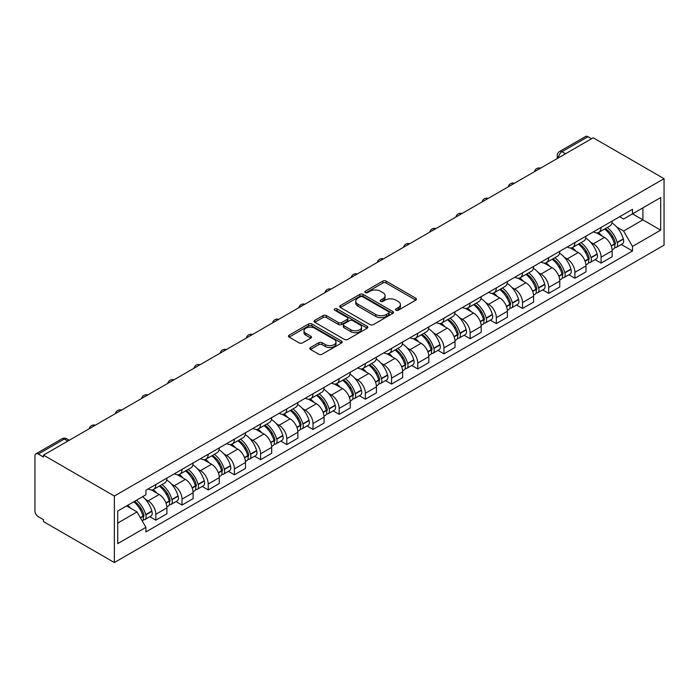 <?xml version="1.0" encoding="UTF-8"?>
<svg xmlns="http://www.w3.org/2000/svg" width="699" height="699" viewBox="0 0 699 699"><rect width="100%" height="100%" fill="white"/><g stroke="black" fill="none" stroke-linecap="round" stroke-linejoin="round"><path stroke-width="1.05" d="M395.966 310.242A1.634 0.944 0 0 0 398.281 310.242L415.791 300.133A2.333 1.346 0 0 0 416.473 299.181A2.333 1.346 0 0 0 415.791 298.228L386.119 281.103A2.333 1.346 0 0 0 382.825 281.103L365.315 291.212A1.634 0.944 0 0 0 364.843 291.876A1.634 0.944 0 0 0 365.315 292.549A1.634 0.944 0 0 0 367.622 292.549L369.893 291.238A7.462 4.308 0 0 1 380.439 291.238L382.912 292.663A7.462 4.308 0 0 1 385.097 295.712A7.462 4.308 0 0 1 382.912 298.753L380.64 300.063A1.634 0.944 0 0 0 380.169 300.727A1.634 0.944 0 0 0 380.64 301.391A1.634 0.944 0 0 0 382.947 301.391L385.219 300.089A7.462 4.308 0 0 1 395.765 300.089L398.238 301.514A7.462 4.308 0 0 1 400.422 304.554A7.462 4.308 0 0 1 398.238 307.604L395.966 308.914A1.634 0.944 0 0 0 395.494 309.578A1.634 0.944 0 0 0 395.966 310.242L395.966 308.914M310.478 347.517A2.333 1.346 0 0 0 309.797 348.469A2.333 1.346 0 0 0 310.478 349.421L318.805 354.227A2.333 1.346 0 0 0 322.099 354.227L341.549 342.999A2.333 1.346 0 0 0 342.23 342.047A2.333 1.346 0 0 0 341.549 341.095L311.885 323.969A2.333 1.346 0 0 0 308.582 323.969L289.141 335.197A2.333 1.346 0 0 0 288.46 336.149A2.333 1.346 0 0 0 289.141 337.093L299.189 342.903A2.333 1.346 0 0 0 302.484 342.903L310.81 338.098A2.333 1.346 0 0 0 311.492 337.145A2.333 1.346 0 0 0 310.81 336.193L305.821 333.318A6.239 3.6 0 0 1 303.995 330.767A6.239 3.6 0 0 1 307.848 327.447A6.239 3.6 0 0 1 314.637 328.224L334.174 339.496A6.239 3.6 0 0 1 335.992 342.047A6.239 3.6 0 0 1 332.147 345.367A6.239 3.6 0 0 1 325.35 344.59L322.099 342.711A2.333 1.346 0 0 0 318.805 342.711L310.478 347.517L310.478 349.421M114.365 496.037L43.513 455.128L593.198 137.773L664.05 178.673L114.365 496.037L114.365 562.529L664.05 245.174L664.05 178.673M370.059 324.633A2.333 1.346 0 0 0 373.353 324.633L392.794 313.405A2.333 1.346 0 0 0 393.485 312.453A2.333 1.346 0 0 0 392.794 311.501L363.131 294.375A2.333 1.346 0 0 0 359.836 294.375L340.396 305.603A2.333 1.346 0 0 0 339.705 306.555A2.333 1.346 0 0 0 340.396 307.508L370.059 324.633M335.354 310.592A1.634 0.944 0 0 1 337.014 310.828L337.014 308.888L367.167 326.302A2.333 1.346 0 0 1 367.857 327.246A2.333 1.346 0 0 1 367.167 328.198L347.726 339.426A2.333 1.346 0 0 1 344.432 339.426L314.768 322.3L314.768 320.395A2.333 1.346 0 0 0 314.078 321.348A2.333 1.346 0 0 0 314.768 322.3M314.768 320.395L323.087 315.59A2.333 1.346 0 0 1 326.381 315.59L338.412 322.536A2.333 1.346 0 0 0 341.706 322.536L347.228 319.356A2.333 1.346 0 0 0 347.91 318.403A2.333 1.346 0 0 0 347.228 317.451L334.707 310.216A1.634 0.944 0 0 1 334.227 309.552A1.634 0.944 0 0 1 335.232 308.678A1.634 0.944 0 0 1 337.014 308.888M43.513 455.128L43.513 457.067L38.305 454.062A4.744 2.744 -120 0 0 35.937 453.826A4.744 2.744 -120 0 0 34.95 456.001L34.95 510.864A4.744 2.744 -120 0 0 38.305 516.683L43.513 519.689L43.513 521.629L114.365 562.529M565.5 153.763L561.97 151.727A4.744 2.744 60 0 0 559.593 151.491L585.622 136.471A4.744 2.744 60 0 1 587.99 136.707L561.97 151.727A4.744 2.744 120 0 0 558.615 157.546L558.615 157.738M591.52 138.743L587.99 136.707M601.088 227.437A10.922 6.308 60 0 1 598.825 232.339L609.912 225.943A10.922 6.308 -120 0 0 612.167 221.033M590.576 242.203L593.364 243.811A10.922 6.308 60 0 1 601.088 257.188L612.167 250.792A10.922 6.308 -120 0 0 604.452 237.415L596.518 232.837M612.167 250.792L612.167 256.708L601.088 263.104L595.076 259.635M598.825 232.339A10.922 6.308 60 0 1 593.451 231.841M601.088 257.188L601.088 263.104M574.901 242.553A10.922 6.308 60 0 1 572.638 247.455L583.717 241.059A10.922 6.308 -120 0 0 585.98 236.157M568.89 274.759L574.901 278.228L585.98 271.832L585.98 265.917A10.922 6.308 -120 0 0 578.256 252.54L570.323 247.962M572.638 247.455A10.922 6.308 60 0 1 567.256 246.965M564.381 257.328L567.177 258.936A10.922 6.308 60 0 1 574.901 272.313L574.901 278.228M548.706 257.678A10.922 6.308 60 0 1 546.443 262.579L557.522 256.183A10.922 6.308 -120 0 0 559.785 251.282M542.695 289.875L548.706 293.344L559.785 286.948L559.785 281.042A10.922 6.308 -120 0 0 552.061 267.665L544.137 263.077M546.443 262.579A10.922 6.308 60 0 1 541.07 262.09M538.186 272.444L540.982 274.06A10.922 6.308 60 0 1 548.706 287.438L548.706 293.344M522.511 272.802A10.922 6.308 60 0 1 520.257 277.704L531.336 271.299A10.922 6.308 -120 0 0 533.599 266.398M516.509 305L522.511 308.469L533.599 302.073L533.599 296.158A10.922 6.308 -120 0 0 525.875 282.78L517.942 278.202M520.257 277.704A10.922 6.308 60 0 1 514.875 277.206M512 287.569L514.796 289.176A10.922 6.308 60 0 1 522.511 302.553L522.511 308.469M496.325 287.918A10.922 6.308 60 0 1 494.062 292.82L505.141 286.424A10.922 6.308 -120 0 0 507.404 281.522M490.314 320.125L496.325 323.593L507.404 317.197L507.404 311.282A10.922 6.308 -120 0 0 499.68 297.905L491.746 293.327M494.062 292.82A10.922 6.308 60 0 1 488.688 292.331M485.805 302.684L488.601 304.301A10.922 6.308 60 0 1 496.325 317.678L496.325 323.593M470.13 303.043A10.922 6.308 60 0 1 467.867 307.944L478.955 301.549A10.922 6.308 -120 0 0 481.209 296.647M464.127 335.24L470.13 338.709L481.209 332.313L481.209 326.398A10.922 6.308 -120 0 0 473.494 313.03L465.56 308.442M467.867 307.944A10.922 6.308 60 0 1 462.493 307.455M459.619 317.809L462.406 319.426A10.922 6.308 60 0 1 470.13 332.803L470.13 338.709M443.944 318.159A10.922 6.308 60 0 1 441.681 323.069L452.76 316.664A10.922 6.308 -120 0 0 455.023 311.763M437.932 350.365L443.944 353.834L455.023 347.438L455.023 341.523A10.922 6.308 -120 0 0 447.299 328.146L439.365 323.567M441.681 323.069A10.922 6.308 60 0 1 436.298 322.571M433.424 332.934L436.22 334.541A10.922 6.308 60 0 1 443.944 347.919L443.944 353.834M417.749 333.283A10.922 6.308 60 0 1 415.486 338.185L426.565 331.789A10.922 6.308 -120 0 0 428.828 326.887M411.737 365.49L417.749 368.958L428.828 362.563L428.828 356.647A10.922 6.308 -120 0 0 421.104 343.27L413.179 338.692M415.486 338.185A10.922 6.308 60 0 1 410.112 337.696M407.229 348.05L410.025 349.666A10.922 6.308 60 0 1 417.749 363.043L417.749 368.958M391.554 348.408A10.922 6.308 60 0 1 389.299 353.31L400.378 346.914A10.922 6.308 -120 0 0 402.641 342.012M385.551 380.606L391.554 384.074L402.641 377.678L402.641 371.763A10.922 6.308 -120 0 0 394.918 358.386L386.984 353.808M389.299 353.31A10.922 6.308 60 0 1 383.917 352.82M381.042 363.174L383.838 364.791A10.922 6.308 60 0 1 391.554 378.168L391.554 384.074M365.367 363.524A10.922 6.308 60 0 1 363.104 368.434L374.183 362.03A10.922 6.308 -120 0 0 376.446 357.128M359.356 395.73L365.367 399.199L376.446 392.803L376.446 386.888A10.922 6.308 -120 0 0 368.723 373.511L360.789 368.932M363.104 368.434A10.922 6.308 60 0 1 357.731 367.936M354.847 378.299L357.643 379.906A10.922 6.308 60 0 1 365.367 393.284L365.367 399.199M339.172 378.648A10.922 6.308 60 0 1 336.909 383.55L347.997 377.154A10.922 6.308 -120 0 0 350.251 372.252M333.17 410.855L339.172 414.324L350.251 407.919L350.251 402.012A10.922 6.308 -120 0 0 342.536 388.635L334.603 384.057M336.909 383.55A10.922 6.308 60 0 1 331.536 383.061M328.661 393.415L331.448 395.031A10.922 6.308 60 0 1 339.172 408.408L339.172 414.324M312.986 393.773A10.922 6.308 60 0 1 310.723 398.675L321.802 392.279A10.922 6.308 -120 0 0 324.065 387.377M306.975 425.971L312.986 429.439L324.065 423.044L324.065 417.128A10.922 6.308 -120 0 0 316.341 403.751L308.408 399.173M310.723 398.675A10.922 6.308 60 0 1 305.341 398.177M302.466 408.539L305.262 410.156A10.922 6.308 60 0 1 312.986 423.533L312.986 429.439M286.791 408.889A10.922 6.308 60 0 1 284.528 413.791L295.607 407.395A10.922 6.308 -120 0 0 297.87 402.493M280.78 441.095L286.791 444.564L297.87 438.168L297.87 432.253A10.922 6.308 -120 0 0 290.146 418.876L282.221 414.297M284.528 413.791A10.922 6.308 60 0 1 279.154 413.301M276.271 423.664L279.067 425.272A10.922 6.308 60 0 1 286.791 438.649L286.791 444.564M260.596 424.013A10.922 6.308 60 0 1 258.342 428.915L269.421 422.519A10.922 6.308 -120 0 0 271.684 417.618M254.593 456.22L260.596 459.689L271.684 453.284L271.684 447.377A10.922 6.308 -120 0 0 263.96 434L256.026 429.422M258.342 428.915A10.922 6.308 60 0 1 252.959 428.426M250.085 438.78L252.881 440.396A10.922 6.308 60 0 1 260.596 453.773L260.596 459.689M234.41 439.138A10.922 6.308 60 0 1 232.147 444.04L243.226 437.644A10.922 6.308 -120 0 0 245.489 432.733M228.398 471.336L234.41 474.804L245.489 468.409L245.489 462.493A10.922 6.308 -120 0 0 237.765 449.116L229.831 444.538M232.147 444.04A10.922 6.308 60 0 1 226.773 443.542M223.89 453.904L226.686 455.521A10.922 6.308 60 0 1 234.41 468.898L234.41 474.804M208.215 454.254A10.922 6.308 60 0 1 205.952 459.156L217.04 452.76A10.922 6.308 -120 0 0 219.294 447.858M202.212 486.46L208.215 489.929L219.294 483.533L219.294 477.618A10.922 6.308 -120 0 0 211.579 464.241L203.645 459.662M205.952 459.156A10.922 6.308 60 0 1 200.578 458.666M197.703 469.029L200.491 470.637A10.922 6.308 60 0 1 208.215 484.014L208.215 489.929M182.028 469.379A10.922 6.308 60 0 1 179.765 474.28L190.844 467.884A10.922 6.308 -120 0 0 193.107 462.983M176.017 501.576L182.028 505.054L193.107 498.649L193.107 492.743A10.922 6.308 -120 0 0 185.384 479.365L177.45 474.787M179.765 474.28A10.922 6.308 60 0 1 174.383 473.791M171.508 484.145L174.304 485.761A10.922 6.308 60 0 1 182.028 499.138L182.028 505.054M155.833 484.503A10.922 6.308 60 0 1 153.57 489.405L164.649 483.009A10.922 6.308 -120 0 0 166.912 478.099M149.822 516.701L155.833 520.17L166.912 513.774L166.912 507.858A10.922 6.308 -120 0 0 159.189 494.481L151.264 489.903M153.57 489.405A10.922 6.308 60 0 1 148.197 488.907M145.313 499.269L148.109 500.877A10.922 6.308 60 0 1 155.833 514.254L155.833 520.17M619.646 216.725L623.587 218.997L660.695 197.581L642.897 207.856L642.897 219.87L623.587 231.019L616.763 227.079M632.481 213.859L660.695 230.146L632.49 246.432L623.587 231.019M660.695 197.581L660.695 230.146M117.72 523.079L137.03 511.93L145.925 527.343L145.925 531.904L632.49 250.985L632.49 246.432M145.925 527.343L117.72 543.63L117.72 511.056L145.925 494.778L145.925 490.217L632.49 209.307L632.49 213.859M137.03 511.93L126.624 505.919M621.271 244.51L632.49 250.985M396.621 310.47L398.238 309.543A7.462 4.308 0 0 0 400.422 306.494L400.422 304.554M385.097 295.712L385.097 297.643A7.462 4.308 0 0 1 382.912 300.692L381.296 301.627M415.791 298.228L415.791 300.133L386.119 283.043A2.333 1.346 0 0 0 382.825 283.043L365.97 292.776M392.768 313.423L363.131 296.315A2.333 1.346 0 0 0 359.836 296.315L340.422 307.525L340.396 305.603M388.679 313.117A1.634 0.944 0 0 0 389.16 312.453A1.634 0.944 0 0 0 388.679 311.789L362.641 296.752A1.634 0.944 0 0 0 360.334 296.752L357.94 298.132A7.462 4.308 0 0 0 355.756 301.182A7.462 4.308 0 0 0 357.94 304.222L375.739 314.498A7.462 4.308 0 0 0 386.285 314.498L388.679 313.117L388.679 315.057A1.634 0.944 0 0 0 389.16 314.393L389.16 312.453M355.756 301.182L355.756 303.121A7.462 4.308 0 0 0 357.94 306.162L357.94 304.222M388.679 315.057L386.285 316.437A7.462 4.308 0 0 1 375.739 316.437L357.94 306.162M314.795 322.318L323.087 317.529L323.087 315.59M347.91 318.403L347.91 320.343A2.333 1.346 0 0 1 347.228 321.287L341.706 324.476A2.333 1.346 0 0 1 338.412 324.476L326.381 317.529A2.333 1.346 0 0 0 323.087 317.529M337.014 310.828L367.141 328.215M350.898 329.745A6.239 3.6 0 0 0 357.696 330.531A6.239 3.6 0 0 0 361.54 327.202A6.239 3.6 0 0 0 359.714 324.659L352.838 320.684A2.333 1.346 0 0 0 349.535 320.684L344.013 323.873A2.333 1.346 0 0 0 343.331 324.825A2.333 1.346 0 0 0 344.013 325.778L350.898 329.745L350.898 331.684A6.239 3.6 0 0 0 357.696 332.462A6.239 3.6 0 0 0 361.54 329.142L361.54 327.202M343.331 324.825L343.331 326.765A2.333 1.346 0 0 0 344.013 327.717L344.013 325.778M350.898 331.684L344.013 327.717M335.992 342.047L335.992 343.987A6.239 3.6 0 0 1 332.147 347.307A6.239 3.6 0 0 1 325.35 346.529L322.099 344.651A2.333 1.346 0 0 0 318.805 344.651L310.513 349.439M303.995 330.767L303.995 332.707A6.239 3.6 0 0 0 305.821 335.258L305.821 333.318M310.81 336.193L310.81 338.098L305.821 335.258M341.514 343.017L311.885 325.909A2.333 1.346 0 0 0 308.582 325.909L289.168 337.119M605.212 228.652A14.959 8.633 60 0 1 605.29 228.695A14.959 8.633 60 0 1 615.129 242.116L615.216 242.431A2.91 1.678 60 0 1 614.762 244.711A2.91 1.678 60 0 1 614.692 244.746M604.556 229.027A18.043 10.415 60 0 1 614.473 243.916L614.561 244.231A5.994 3.46 60 0 1 613.617 248.931L612.123 249.796M614.639 247.612A5.994 3.46 -120 0 0 616.3 247.385A5.994 3.46 -120 0 0 617.252 242.675L617.165 242.37A18.043 10.415 -120 0 0 607.248 227.481M611.94 222.955A18.043 10.415 60 0 1 623.29 238.831L623.377 239.137A5.994 3.46 60 0 1 622.433 243.846L616.3 247.385M598.405 232.549A18.043 10.415 60 0 1 602.171 236.105M610.943 236.131L613.241 237.459M579.017 243.776A14.959 8.633 60 0 1 579.095 243.811A14.959 8.633 60 0 1 588.934 257.241L589.03 257.547A2.91 1.678 60 0 1 588.567 259.836A2.91 1.678 60 0 1 588.497 259.871M578.37 244.152A18.043 10.415 60 0 1 588.278 259.041L588.375 259.346A5.994 3.46 60 0 1 587.422 264.056L585.937 264.921M588.453 262.728A5.994 3.46 -120 0 0 590.113 262.509A5.994 3.46 -120 0 0 591.057 257.8L590.97 257.485A18.043 10.415 -120 0 0 581.052 242.597M585.753 238.071A18.043 10.415 60 0 1 597.095 253.947L597.182 254.261A5.994 3.46 60 0 1 596.238 258.971L590.113 262.509M572.21 247.664A18.043 10.415 60 0 1 575.976 251.229M584.757 251.247L587.055 252.575M552.83 258.892A14.959 8.633 60 0 1 552.9 258.936A14.959 8.633 60 0 1 562.747 272.357L562.835 272.671A2.91 1.678 60 0 1 562.372 274.952A2.91 1.678 60 0 1 562.311 274.987M552.175 259.268A18.043 10.415 60 0 1 562.092 274.157L562.179 274.471A5.994 3.46 60 0 1 561.236 279.181L559.742 280.037M562.258 277.853A5.994 3.46 -120 0 0 563.918 277.625A5.994 3.46 -120 0 0 564.862 272.916L564.775 272.61A18.043 10.415 -120 0 0 554.857 257.721M559.558 253.195A18.043 10.415 60 0 1 570.908 269.071L570.996 269.386A5.994 3.46 60 0 1 570.043 274.087L563.918 277.625M546.024 262.789A18.043 10.415 60 0 1 549.79 266.345M558.562 266.371L560.86 267.7M526.635 274.017A14.959 8.633 60 0 1 526.714 274.06A14.959 8.633 60 0 1 536.552 287.481L536.64 287.796A2.91 1.678 60 0 1 536.185 290.076A2.91 1.678 60 0 1 536.116 290.111M525.98 274.392A18.043 10.415 60 0 1 535.897 289.281L535.984 289.596A5.994 3.46 60 0 1 535.041 294.296L533.547 295.161M536.063 292.977A5.994 3.46 -120 0 0 537.723 292.75A5.994 3.46 -120 0 0 538.676 288.04L538.588 287.735A18.043 10.415 -120 0 0 528.671 272.846M533.372 268.32A18.043 10.415 60 0 1 544.713 284.196L544.801 284.502A5.994 3.46 60 0 1 543.857 289.211L537.723 292.75M519.829 277.914A18.043 10.415 60 0 1 523.595 281.47M532.367 281.496L534.674 282.824M500.449 289.133A14.959 8.633 60 0 1 500.519 289.176A14.959 8.633 60 0 1 510.366 302.606L510.453 302.912A2.91 1.678 60 0 1 509.99 305.201A2.91 1.678 60 0 1 509.929 305.236M499.794 289.517A18.043 10.415 60 0 1 509.711 304.406L509.798 304.712A5.994 3.46 60 0 1 508.846 309.421L507.36 310.277M509.877 308.093A5.994 3.46 -120 0 0 511.537 307.866A5.994 3.46 -120 0 0 512.481 303.165L512.393 302.85A18.043 10.415 -120 0 0 502.476 287.962M507.177 283.436A18.043 10.415 60 0 1 518.518 299.312L518.614 299.626A5.994 3.46 60 0 1 517.662 304.336L511.537 307.866M493.634 293.03A18.043 10.415 60 0 1 497.408 296.586M506.181 296.612L508.479 297.94M474.254 304.257A14.959 8.633 60 0 1 474.333 304.301A14.959 8.633 60 0 1 484.171 317.722L484.258 318.036A2.91 1.678 60 0 1 483.804 320.317A2.91 1.678 60 0 1 483.734 320.352M473.599 304.633A18.043 10.415 60 0 1 483.516 319.522L483.603 319.836A5.994 3.46 60 0 1 482.659 324.546L481.165 325.402M483.682 323.218A5.994 3.46 -120 0 0 485.342 322.99A5.994 3.46 -120 0 0 486.294 318.281L486.207 317.975A18.043 10.415 -120 0 0 476.29 303.086M480.982 298.56A18.043 10.415 60 0 1 492.332 314.436L492.419 314.742A5.994 3.46 60 0 1 491.476 319.452L485.342 322.99M467.448 308.154A18.043 10.415 60 0 1 471.213 311.71M479.986 311.737L482.284 313.065M448.059 319.382A14.959 8.633 60 0 1 448.138 319.426A14.959 8.633 60 0 1 457.976 332.846L458.072 333.152A2.91 1.678 60 0 1 457.609 335.441A2.91 1.678 60 0 1 457.539 335.476M447.412 319.758A18.043 10.415 60 0 1 457.321 334.646L457.417 334.961A5.994 3.46 60 0 1 456.464 339.662L454.979 340.527M457.496 338.342A5.994 3.46 -120 0 0 459.156 338.115A5.994 3.46 -120 0 0 460.099 333.406L460.012 333.1A18.043 10.415 -120 0 0 450.095 318.211M454.796 313.685A18.043 10.415 60 0 1 466.137 329.561L466.224 329.867A5.994 3.46 60 0 1 465.281 334.576L459.156 338.115M441.252 323.279A18.043 10.415 60 0 1 445.018 326.835M453.8 326.861L456.098 328.189M421.873 334.498A14.959 8.633 60 0 1 421.943 334.541A14.959 8.633 60 0 1 431.79 347.971L431.877 348.277A2.91 1.678 60 0 1 431.414 350.557A2.91 1.678 60 0 1 431.353 350.592M421.217 334.882A18.043 10.415 60 0 1 431.134 349.771L431.222 350.077A5.994 3.46 60 0 1 430.278 354.786L428.784 355.642M431.3 353.458A5.994 3.46 -120 0 0 432.961 353.231A5.994 3.46 -120 0 0 433.904 348.53L433.817 348.216A18.043 10.415 -120 0 0 423.9 333.327M428.601 328.801A18.043 10.415 60 0 1 439.951 344.677L440.038 344.991A5.994 3.46 60 0 1 439.086 349.701L432.961 353.231M415.066 338.395A18.043 10.415 60 0 1 418.832 341.951M427.605 341.977L429.902 343.305M395.678 349.622A14.959 8.633 60 0 1 395.756 349.666A14.959 8.633 60 0 1 405.595 363.087L405.682 363.401A2.91 1.678 60 0 1 405.228 365.682A2.91 1.678 60 0 1 405.158 365.717M395.022 349.998A18.043 10.415 60 0 1 404.939 364.887L405.027 365.201A5.994 3.46 60 0 1 404.083 369.911L402.589 370.767M405.105 368.583A5.994 3.46 -120 0 0 406.766 368.356A5.994 3.46 -120 0 0 407.718 363.646L407.631 363.34A18.043 10.415 -120 0 0 397.714 348.452M402.414 343.925A18.043 10.415 60 0 1 413.756 359.802L413.843 360.107A5.994 3.46 60 0 1 412.899 364.817L406.766 368.356M388.871 353.519A18.043 10.415 60 0 1 392.637 357.075M401.409 357.102L403.716 358.43M369.491 364.747A14.959 8.633 60 0 1 369.561 364.791A14.959 8.633 60 0 1 379.408 378.211L379.496 378.517A2.91 1.678 60 0 1 379.033 380.806A2.91 1.678 60 0 1 378.972 380.841M368.836 365.123A18.043 10.415 60 0 1 378.753 380.011L378.841 380.317A5.994 3.46 60 0 1 377.888 385.027L376.403 385.892M378.919 383.699A5.994 3.46 -120 0 0 380.579 383.48A5.994 3.46 -120 0 0 381.523 378.771L381.436 378.456A18.043 10.415 -120 0 0 371.519 363.567M376.219 359.05A18.043 10.415 60 0 1 387.569 374.926L387.657 375.232A5.994 3.46 60 0 1 386.704 379.941L380.579 383.48M362.676 368.644A18.043 10.415 60 0 1 366.451 372.2M375.223 372.226L377.521 373.554M343.296 379.863A14.959 8.633 60 0 1 343.375 379.906A14.959 8.633 60 0 1 353.213 393.336L353.301 393.642A2.91 1.678 60 0 1 352.846 395.922A2.91 1.678 60 0 1 352.777 395.957M342.641 380.247A18.043 10.415 60 0 1 352.558 395.136L352.646 395.442A5.994 3.46 60 0 1 351.702 400.151L350.208 401.008M352.724 398.823A5.994 3.46 -120 0 0 354.384 398.596A5.994 3.46 -120 0 0 355.337 393.895L355.249 393.581A18.043 10.415 -120 0 0 345.332 378.692M350.033 374.166A18.043 10.415 60 0 1 361.374 390.042L361.462 390.357A5.994 3.46 60 0 1 360.518 395.057L354.384 398.596M336.49 383.76A18.043 10.415 60 0 1 340.256 387.316M349.028 387.342L351.326 388.67M317.101 394.987A14.959 8.633 60 0 1 317.18 395.031A14.959 8.633 60 0 1 327.027 408.452L327.115 408.766A2.91 1.678 60 0 1 326.651 411.047A2.91 1.678 60 0 1 326.59 411.082M316.455 395.363A18.043 10.415 60 0 1 326.372 410.252L326.459 410.566A5.994 3.46 60 0 1 325.507 415.276L324.021 416.132M326.538 413.948A5.994 3.46 -120 0 0 328.198 413.721A5.994 3.46 -120 0 0 329.142 409.011L329.054 408.705A18.043 10.415 -120 0 0 319.137 393.817M323.838 389.291A18.043 10.415 60 0 1 335.179 405.167L335.267 405.472A5.994 3.46 60 0 1 334.323 410.182L328.198 413.721M310.295 398.884A18.043 10.415 60 0 1 314.061 402.441M322.842 402.467L325.14 403.795M290.915 410.112A14.959 8.633 60 0 1 290.985 410.156A14.959 8.633 60 0 1 300.832 423.577L300.919 423.882A2.91 1.678 60 0 1 300.456 426.172A2.91 1.678 60 0 1 300.395 426.207M290.26 410.488A18.043 10.415 60 0 1 300.177 425.376L300.264 425.682A5.994 3.46 60 0 1 299.321 430.392L297.826 431.257M300.343 429.064A5.994 3.46 -120 0 0 302.003 428.845A5.994 3.46 -120 0 0 302.947 424.136L302.859 423.821A18.043 10.415 -120 0 0 292.942 408.932M297.643 404.415A18.043 10.415 60 0 1 308.993 420.291L309.08 420.597A5.994 3.46 60 0 1 308.128 425.307L302.003 428.845M284.109 414.009A18.043 10.415 60 0 1 287.874 417.565M296.647 417.583L298.945 418.919M264.72 425.228A14.959 8.633 60 0 1 264.799 425.272A14.959 8.633 60 0 1 274.637 438.701L274.724 439.007A2.91 1.678 60 0 1 274.27 441.287A2.91 1.678 60 0 1 274.2 441.322M264.065 425.612A18.043 10.415 60 0 1 273.982 440.501L274.069 440.807A5.994 3.46 60 0 1 273.126 445.516L271.631 446.373M274.148 444.188A5.994 3.46 -120 0 0 275.808 443.961A5.994 3.46 -120 0 0 276.76 439.26L276.673 438.946A18.043 10.415 -120 0 0 266.756 424.057M271.457 419.531A18.043 10.415 60 0 1 282.798 435.407L282.885 435.722A5.994 3.46 60 0 1 281.942 440.422L275.808 443.961M257.914 429.125A18.043 10.415 60 0 1 261.679 432.681M270.452 432.707L272.759 434.035M238.534 440.353A14.959 8.633 60 0 1 238.604 440.396A14.959 8.633 60 0 1 248.451 453.817L248.538 454.132A2.91 1.678 60 0 1 248.075 456.412A2.91 1.678 60 0 1 248.014 456.447M237.878 440.728A18.043 10.415 60 0 1 247.796 455.617L247.883 455.931A5.994 3.46 60 0 1 246.93 460.632L245.445 461.497M247.962 459.313A5.994 3.46 -120 0 0 249.622 459.086A5.994 3.46 -120 0 0 250.565 454.376L250.478 454.07A18.043 10.415 -120 0 0 240.561 439.182M245.262 434.656A18.043 10.415 60 0 1 256.612 450.532L256.699 450.838A5.994 3.46 60 0 1 255.747 455.547L249.622 459.086M231.719 444.249A18.043 10.415 60 0 1 235.493 447.806M244.266 447.832L246.564 449.16M212.339 455.477A14.959 8.633 60 0 1 212.417 455.521A14.959 8.633 60 0 1 222.256 468.942L222.343 469.247A2.91 1.678 60 0 1 221.889 471.537A2.91 1.678 60 0 1 221.819 471.572M211.683 455.853A18.043 10.415 60 0 1 221.6 470.742L221.688 471.047A5.994 3.46 60 0 1 220.744 475.757L219.25 476.622M221.766 474.429A5.994 3.46 -120 0 0 223.427 474.21A5.994 3.46 -120 0 0 224.379 469.501L224.292 469.186A18.043 10.415 -120 0 0 214.375 454.298M219.075 449.78A18.043 10.415 60 0 1 230.417 465.648L230.504 465.962A5.994 3.46 60 0 1 229.56 470.672L223.427 474.21M205.532 459.365A18.043 10.415 60 0 1 209.298 462.93M218.071 462.948L220.368 464.276M186.144 470.593A14.959 8.633 60 0 1 186.222 470.637A14.959 8.633 60 0 1 196.07 484.058L196.157 484.372A2.91 1.678 60 0 1 195.694 486.653A2.91 1.678 60 0 1 195.633 486.687M185.497 470.969A18.043 10.415 60 0 1 195.414 485.866L195.502 486.172A5.994 3.46 60 0 1 194.549 490.881L193.064 491.738M195.58 489.553A5.994 3.46 -120 0 0 197.24 489.326A5.994 3.46 -120 0 0 198.184 484.625L198.097 484.311A18.043 10.415 -120 0 0 188.18 469.422M192.88 464.896A18.043 10.415 60 0 1 204.222 480.772L204.309 481.087A5.994 3.46 60 0 1 203.365 485.788L197.24 489.326M179.337 474.49A18.043 10.415 60 0 1 183.103 478.046M191.884 478.072L194.182 479.4M159.957 485.718A14.959 8.633 60 0 1 160.027 485.761A14.959 8.633 60 0 1 169.874 499.182L169.962 499.497A2.91 1.678 60 0 1 169.499 501.777A2.91 1.678 60 0 1 169.438 501.812M159.302 486.093A18.043 10.415 60 0 1 169.219 500.982L169.307 501.297A5.994 3.46 60 0 1 168.363 505.997L166.869 506.862M169.385 504.678A5.994 3.46 -120 0 0 171.045 504.451A5.994 3.46 -120 0 0 171.989 499.741L171.902 499.436A18.043 10.415 -120 0 0 161.985 484.547M166.685 480.021A18.043 10.415 60 0 1 178.035 495.897L178.123 496.203A5.994 3.46 60 0 1 177.17 500.912L171.045 504.451M153.151 489.615A18.043 10.415 60 0 1 156.917 493.171M165.689 493.197L167.987 494.525M134.566 501.332A14.959 8.633 60 0 1 143.679 514.307L143.767 514.613A2.91 1.678 60 0 1 143.312 516.902A2.91 1.678 60 0 1 143.243 516.937M133.815 501.768A18.043 10.415 60 0 1 143.024 516.107L143.112 516.412A5.994 3.46 60 0 1 142.29 521.043M143.19 519.794A5.994 3.46 -120 0 0 144.85 519.575A5.994 3.46 -120 0 0 145.803 514.866L145.715 514.551A18.043 10.415 -120 0 0 136.497 500.222M142.622 496.683A18.043 10.415 60 0 1 151.84 511.013L151.928 511.327A5.994 3.46 60 0 1 150.984 516.037L144.85 519.575M127.681 505.307A18.043 10.415 60 0 1 130.722 508.295M139.494 508.313L141.801 509.641M558.781 157.642L558.615 157.546A4.744 2.744 0 0 1 557.225 155.606L557.225 158.542M182.028 499.138L193.107 492.743M208.215 484.014L219.294 477.618M234.41 468.898L245.489 462.493M260.596 453.773L271.684 447.377M286.791 438.649L297.87 432.253M312.986 423.533L324.065 417.128M339.172 408.408L350.251 402.012M365.367 393.284L376.446 386.888M391.554 378.168L402.641 371.763M417.749 363.043L428.828 356.647M443.944 347.919L455.023 341.523M470.13 332.803L481.209 326.398M496.325 317.678L507.404 311.282M522.511 302.553L533.599 296.158M548.706 287.438L559.785 281.042M574.901 272.313L585.98 265.917M155.833 514.254L166.912 507.858M148.109 500.877L159.189 494.481M174.304 485.761L185.384 479.365M200.491 470.637L211.579 464.241M226.686 455.521L237.765 449.116M252.881 440.396L263.96 434M279.067 425.272L290.146 418.876M305.262 410.156L316.341 403.751M331.448 395.031L342.536 388.635M357.643 379.906L368.723 373.511M383.838 364.791L394.918 358.386M410.025 349.666L421.104 343.27M436.22 334.541L447.299 328.146M462.406 319.426L473.494 313.03M488.601 304.301L499.68 297.905M514.796 289.176L525.875 282.78M540.982 274.06L552.061 267.665M567.177 258.936L578.256 252.54M593.364 243.811L604.452 237.415M540.187 168.38A4.744 2.744 120 0 0 538.09 169.586M513.992 183.496A4.744 2.744 120 0 0 511.895 184.711M487.806 198.621A4.744 2.744 120 0 0 485.709 199.835M461.611 213.745A4.744 2.744 120 0 0 459.514 214.951M435.416 228.861A4.744 2.744 120 0 0 433.319 230.076M409.23 243.986A4.744 2.744 120 0 0 407.133 245.192M383.035 259.111A4.744 2.744 120 0 0 380.938 260.316M356.848 274.226A4.744 2.744 120 0 0 354.751 275.441M330.653 289.351A4.744 2.744 120 0 0 328.556 290.557M304.458 304.467A4.744 2.744 120 0 0 302.361 305.681M278.272 319.592A4.744 2.744 120 0 0 276.175 320.806M252.077 334.716A4.744 2.744 120 0 0 249.98 335.922M225.891 349.832A4.744 2.744 120 0 0 223.794 351.047M199.696 364.957A4.744 2.744 120 0 0 197.599 366.171M173.501 380.081A4.744 2.744 120 0 0 171.404 381.287M147.314 395.197A4.744 2.744 120 0 0 145.217 396.412M121.119 410.322A4.744 2.744 120 0 0 119.022 411.536M94.933 425.446A4.744 2.744 120 0 0 92.836 426.652M67.855 441.069L64.334 439.042L38.305 454.062M69.245 440.274L66.702 438.806A4.744 2.744 120 0 0 64.334 439.042A4.744 2.744 60 0 0 61.958 438.806L35.937 453.826M398.238 309.543L398.238 307.604M380.64 301.391L380.64 300.063M382.912 300.692L382.912 298.753M365.315 292.549L365.315 291.212M382.825 283.043L382.825 281.103M386.119 283.043L386.119 281.103M359.836 296.315L359.836 294.375M363.131 296.315L363.131 294.375M392.794 313.405L392.794 311.501M375.739 316.437L375.739 314.498M386.285 316.437L386.285 314.498M326.381 317.529L326.381 315.59M338.412 324.476L338.412 322.536M341.706 324.476L341.706 322.536M347.228 321.287L347.228 319.356M367.167 328.198L367.167 326.302M318.805 344.651L318.805 342.711M322.099 344.651L322.099 342.711M325.35 346.529L325.35 344.59M289.141 337.093L289.141 335.197M308.582 325.909L308.582 323.969M311.885 325.909L311.885 323.969M341.549 342.999L341.549 341.095M611.284 246.127L614.561 244.231M617.252 242.675L623.377 239.137M617.165 242.37L623.29 238.831M611.171 245.83L615.365 243.383M585.089 261.243L588.375 259.346M591.057 257.8L597.182 254.261M590.97 257.485L597.095 253.947M584.976 260.945L589.17 258.499M558.894 276.367L562.179 274.471M564.862 272.916L570.996 269.386M564.775 272.61L570.908 269.071M558.789 276.07L562.975 273.624M532.708 291.483L535.984 289.596M538.676 288.04L544.801 284.502M538.588 287.735L544.713 284.196M535.897 289.264L536.788 288.748M532.594 291.186L535.897 289.281M506.513 306.608L509.798 304.712M512.481 303.165L518.614 299.626M512.393 302.85L518.518 299.312M509.702 304.38L510.593 303.864M506.399 306.311L509.711 304.406M480.327 321.732L483.603 319.836M486.294 318.281L492.419 314.742M486.207 317.975L492.332 314.436M483.507 319.504L484.407 318.989M480.213 321.435L483.516 319.522M454.132 336.848L457.417 334.961M460.099 333.406L466.224 329.867M460.012 333.1L466.137 329.561M457.321 334.62L458.212 334.105M454.018 336.551L457.321 334.646M427.937 351.973L431.222 350.077M433.904 348.53L440.038 344.991M433.817 348.216L439.951 344.677M431.126 349.745L432.017 349.229M427.832 351.676L431.134 349.771M401.75 367.097L405.027 365.201M407.718 363.646L413.843 360.107M407.631 363.34L413.756 359.802M401.637 366.8L405.831 364.354M375.555 382.213L378.841 380.317M381.523 378.771L387.657 375.232M381.436 378.456L387.569 374.926M378.744 379.985L379.636 379.47M375.442 381.916L378.753 380.011M349.369 397.338L352.646 395.442M355.337 393.895L361.462 390.357M355.249 393.581L361.374 390.042M352.549 395.11L353.449 394.594M349.255 397.041L352.558 395.136M323.174 412.462L326.459 410.566M329.142 409.011L335.267 405.472M329.054 408.705L335.179 405.167M326.363 410.234L327.254 409.719M323.06 412.165L326.372 410.252M296.979 427.578L300.264 425.682M302.947 424.136L309.08 420.597M302.859 423.821L308.993 420.291M300.168 425.35L301.059 424.835M296.874 427.281L300.177 425.376M270.793 442.703L274.069 440.807M276.76 439.26L282.885 435.722M276.673 438.946L282.798 435.407M273.982 440.475L274.873 439.959M270.679 442.406L273.982 440.501M244.598 457.828L247.883 455.931M250.565 454.376L256.699 450.838M250.478 454.07L256.612 450.532M244.484 457.53L248.678 455.084M218.411 472.943L221.688 471.047M224.379 469.501L230.504 465.962M224.292 469.186L230.417 465.648M218.298 472.646L222.492 470.2M192.216 488.068L195.502 486.172M198.184 484.625L204.309 481.087M198.097 484.311L204.222 480.772M192.103 487.771L196.297 485.324M166.021 503.193L169.307 501.297M171.989 499.741L178.123 496.203M171.902 499.436L178.035 495.897M165.916 502.896L170.102 500.449M140.49 517.933L143.112 516.412M145.803 514.866L151.928 511.327M145.715 514.551L151.84 511.013M143.024 516.08L143.915 515.565M140.333 517.662L143.024 516.107M540.589 168.144A4.744 4.744 0 0 0 534.499 171.666M514.394 183.269A4.744 4.744 0 0 0 508.304 186.782M488.208 198.385A4.744 4.744 0 0 0 482.109 201.906M462.013 213.51A4.744 4.744 0 0 0 455.923 217.031M435.818 228.634A4.744 4.744 0 0 0 429.728 232.147M409.631 243.75A4.744 4.744 0 0 0 403.541 247.271M383.436 258.875A4.744 4.744 0 0 0 377.346 262.396M357.25 273.999A4.744 4.744 0 0 0 351.151 277.512M331.055 289.115A4.744 4.744 0 0 0 324.965 292.636M304.86 304.24A4.744 4.744 0 0 0 298.77 307.752M278.674 319.356A4.744 4.744 0 0 0 272.584 322.877M252.479 334.48A4.744 4.744 0 0 0 246.389 338.001M226.293 349.605A4.744 4.744 0 0 0 220.194 353.117M200.097 364.721A4.744 4.744 0 0 0 194.007 368.242M173.911 379.845A4.744 4.744 0 0 0 167.812 383.367M147.716 394.97A4.744 4.744 0 0 0 141.626 398.482M121.521 410.086A4.744 4.744 0 0 0 115.431 413.607M95.335 425.21A4.744 4.744 0 0 0 89.236 428.732M66.702 438.806A4.744 4.744 0 0 0 61.958 438.806M559.593 151.491A4.744 4.744 0 0 0 557.225 155.606"/></g></svg>
